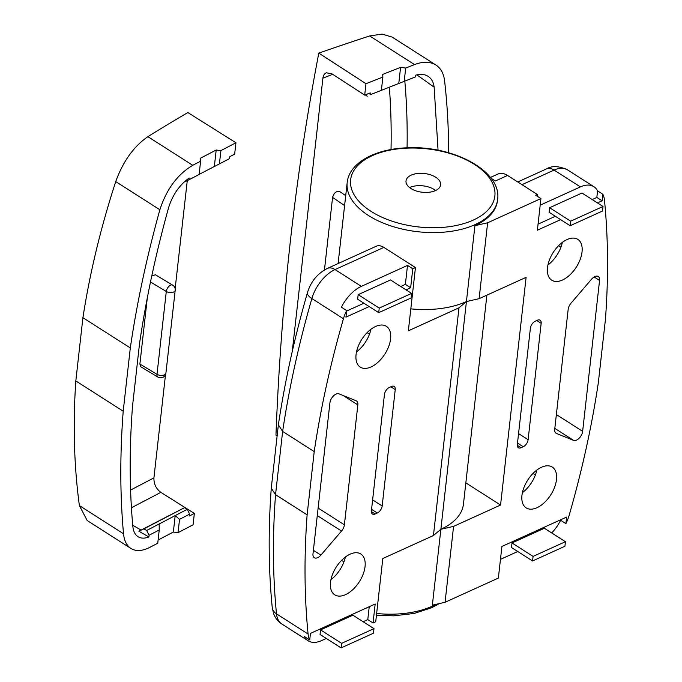 <?xml version="1.0" encoding="UTF-8"?>
<svg xmlns="http://www.w3.org/2000/svg" width="682" height="682" viewBox="0 0 682 682"><rect width="100%" height="100%" fill="white"/><g stroke="black" fill="none" stroke-linecap="round" stroke-linejoin="round"><path stroke-width="1.02" d="M435.951 65.046L392.159 37.092L382.125 34.1L369.67 35.95A2279.79 1234.105 6.4 0 0 318.809 53.111L365.978 83.707L382.875 77.057L382.568 74.457L400.581 67.356L405.696 68.064L414.528 64.585C423.011 61.363 430.146 61.516 435.951 65.046C440.794 68.234 443.658 73.383 444.553 80.493C447.256 103.792 448.611 127.875 448.62 152.751M318.809 53.111C295.391 174.524 281.103 301.87 275.954 435.15L277.131 435.909M365.978 83.707L364.7 95.096L331.81 73.758L326.303 72.786C324.402 73.605 323.268 75.395 322.91 78.157L332.688 74.321M405.696 68.064L404.204 81.346L370.028 94.815L370.241 92.914L364.7 95.096M381.383 90.339L382.875 77.057M324.444 269.961L332.577 197.413C334.018 192.81 336.362 190.841 339.61 191.506L345.714 195.649M292.254 351.452L322.91 78.157M416.855 74.867L434.136 87.16C433.547 82.428 431.697 78.924 428.586 76.657L428.586 76.657C425.159 74.295 420.896 73.784 415.798 75.122L415.602 76.861L404.204 81.346M434.136 87.16L438.057 150.228M415.602 76.861L370.028 94.815M365.288 94.866L367.206 96.222M398.74 83.801L400.581 67.356M234.659 154.149L235.938 142.76L220.9 150.611L219.416 163.893L229.519 158.616L229.732 156.715L234.659 154.149M235.938 142.76L187.874 112.564A2279.79 1234.105 -173.6 0 0 147.883 136.656C133.749 146.451 123.033 161.429 115.727 181.583C100.774 227.626 89.836 272.996 82.914 317.693L75.821 380.948C72.855 424.383 74.048 465.934 79.385 505.592L87.16 520.502L130.944 548.464C136.025 551.542 142.342 551.167 149.887 547.339L157.747 543.239L159.238 529.957L159.162 523.964L175.189 515.601L179.536 519.36L189.647 514.092L189.434 515.984L194.361 513.418L193.083 524.799L178.053 532.642L173.347 532.045L158.113 539.991M159.238 529.957L149.094 535.251L148.898 536.981C144.78 538.541 141.276 538.516 138.378 536.904C135.198 535.003 133.348 531.5 132.837 526.393C129.41 488.576 129.307 448.475 132.521 406.088L139.563 343.361C146.042 299.279 155.709 254.071 168.573 207.746C172.606 194.839 179.468 184.941 189.161 178.045L188.965 179.775L199.11 174.481L200.602 161.199L192.742 165.3C177.405 174.473 166.451 189.289 159.869 209.766C146.749 256.969 136.894 303.03 130.305 347.948L123.203 411.195C119.913 454.391 120.023 495.251 123.527 533.776C124.226 540.758 126.699 545.651 130.944 548.464M200.602 161.199L200.167 158.369L216.194 150.006L220.9 150.611M179.536 519.36L178.053 532.642M151.736 276.04L155.394 274.752L172.674 285.127A5.303 2.873 -59 0 0 168.855 286.414A5.303 2.873 -59 0 0 166.297 291.47L150.483 281.973M139.887 364.043L157.005 374.324L166.297 291.47A5.303 2.864 6.4 0 0 173.757 291.964A5.303 2.864 6.4 0 0 175.206 290.259L165.914 373.122A5.303 2.864 -173.6 0 1 164.464 374.819A5.303 2.864 -173.6 0 1 157.005 374.324A5.303 2.873 -59 0 0 157.917 377.069L140.773 366.771L139.887 364.043L147.338 297.616M187.269 180.619L175.146 288.691M165.513 374.64L153.927 477.852L130.577 490.077M194.361 513.418L160.85 492.361C156.076 488.747 153.765 483.913 153.927 477.852M149.094 535.251L146.656 530.485L143.868 528.874L138.864 531.21L184.43 507.715L187.218 509.326L189.647 514.092M132.734 525.285L141.2 530.144L139 531.287L148.898 536.981M82.914 317.693L130.305 347.948M75.821 380.948L123.203 411.195M146.656 530.485L187.218 509.326M143.868 528.874L184.43 507.715M185.248 181.003L185.819 181.335L188.965 179.775M219.416 163.893L199.118 174.396M216.194 150.006L214.353 166.451M175.189 515.601L173.347 532.045M369.235 606.707L367.786 619.623L363.139 621.728M326.311 638.454L321.623 640.577A30.281 17.11 -57.4 0 1 308.17 640.799A30.281 17.11 -57.4 0 1 304.462 636.604L309.722 639.963A30.281 17.11 -57.4 0 1 308.085 634.013A817.539 461.885 -57.4 0 1 307.122 514.85L314.214 451.595A817.539 461.885 -57.4 0 1 343.447 318.724A30.281 17.11 -57.4 0 1 346.669 310.566L341.409 307.198A30.281 17.11 -57.4 0 1 361.358 286.372L407.512 265.409L405.381 284.385L400.752 286.491M373.983 628.642L352.926 615.198L320.566 629.895L320.054 634.456L341.111 647.9L341.622 643.339L373.983 628.642L373.472 633.203L341.111 647.9M363.924 303.217L346.609 311.077M411.587 293.405L390.522 279.961L358.169 294.658L357.658 299.219L378.715 312.663L379.226 308.102L411.587 293.405L411.076 297.966L378.715 312.663M486.897 295.144L463.462 504.1A75.702 40.98 -173.6 0 1 440.879 529.275L433.445 535.523L382.807 558.515L375.714 621.771L373.045 622.981L367.786 619.623M308.17 640.799L281.845 623.996A30.281 17.11 -57.4 0 1 276.5 613.843A817.539 461.885 -57.4 0 1 275.537 494.68L282.629 431.433A817.539 461.885 -57.4 0 1 311.862 298.554A30.281 17.11 -57.4 0 1 335.033 269.569L383.864 247.395L415.449 267.557L408.356 330.813L458.986 307.821L433.445 535.523M405.381 284.385L410.649 287.744L412.781 268.768L407.512 265.409M412.781 268.768L415.449 267.557M357.845 404.895L344.393 524.816A7.57 4.28 -57.4 0 1 341.512 531.039L320.898 555.105A7.57 4.28 -57.4 0 1 314.308 557.714A7.57 4.28 -57.4 0 1 312.995 553.775L329.918 402.866A7.57 4.28 -57.4 0 1 333.447 395.944A7.57 4.28 -57.4 0 1 338.988 393.838L356.123 400.76A7.57 4.28 -57.4 0 1 356.524 400.965A7.57 4.28 -57.4 0 1 357.845 404.895L343.148 395.517M395.236 389.593L382.176 505.976A6.053 3.419 -57.4 0 1 377.299 513L375.143 513.981A6.053 3.419 -57.4 0 1 372.449 514.023A6.053 3.419 -57.4 0 1 371.392 510.878L384.443 394.494A6.053 3.419 -57.4 0 1 389.328 387.47L391.485 386.498A6.053 3.419 -57.4 0 1 394.179 386.447A6.053 3.419 -57.4 0 1 395.236 389.593L390.837 386.788M350.054 554.185A24.22 13.683 122.6 0 0 332.415 574.679A24.22 13.683 122.6 0 0 334.751 594.84A24.22 13.683 122.6 0 0 359.32 581.789A24.22 13.683 122.6 0 0 360.821 554.006A24.22 13.683 122.6 0 0 350.054 554.185M375.594 326.473A24.22 13.683 122.6 0 0 357.956 346.968A24.22 13.683 122.6 0 0 360.292 367.138A24.22 13.683 122.6 0 0 384.861 354.086A24.22 13.683 122.6 0 0 386.362 326.303A24.22 13.683 122.6 0 0 375.594 326.473M410.649 287.744L406.012 289.85M369.184 306.576L345.936 317.139L346.669 310.566M373.045 622.981L375.177 604.005L310.463 633.39L309.722 639.963M383.864 247.395A15.14 9.429 -114.4 0 0 376.183 246.262L327.351 268.427A15.14 9.429 65.6 0 1 335.033 269.569L361.358 286.372M281.845 623.996C278 621.464 275.264 618.045 273.653 613.74L272.254 607.653C268.512 569.794 268.188 529.974 271.274 488.176L275.537 494.68L307.122 514.85M343.447 318.724L311.862 298.554A15.14 5.797 16.1 0 1 307.48 292.527C294.53 337.522 284.829 381.613 278.375 424.792L282.629 431.433L314.214 451.595M369.491 334.171L367.104 332.654M370.931 329.287A24.22 13.683 -57.4 0 1 356.507 351.878M343.95 561.883L341.563 560.357M345.39 556.989A24.22 13.683 -57.4 0 1 330.966 579.589M540.195 205.163L580.408 186.902A30.281 17.11 -57.4 0 1 593.86 186.68A30.281 17.11 -57.4 0 1 597.568 190.875L602.837 194.242A30.281 17.11 -57.4 0 1 604.474 200.193A817.539 461.885 -57.4 0 1 605.437 319.355L598.344 382.602A817.539 461.885 -57.4 0 1 569.112 515.473A30.281 17.11 -57.4 0 1 565.889 523.64L566.623 517.067L501.909 546.452L498.363 578.08L445.056 602.283L432.362 605.173L466.42 301.572L458.986 307.821M338.451 263.388A75.702 40.98 -173.6 0 1 338.545 259.518A75.702 40.98 6.4 0 0 338.451 263.388M358.169 294.658L379.226 308.102M320.566 629.895L341.622 643.339M536.964 507.723A24.22 13.683 122.6 0 0 554.602 487.229A24.22 13.683 122.6 0 0 552.267 467.068A24.22 13.683 122.6 0 0 527.697 480.119A24.22 13.683 122.6 0 0 526.197 507.902A24.22 13.683 122.6 0 0 536.964 507.723M562.505 280.021A24.22 13.683 122.6 0 0 580.143 259.527A24.22 13.683 122.6 0 0 577.807 239.365A24.22 13.683 122.6 0 0 553.238 252.417A24.22 13.683 122.6 0 0 551.738 280.2A24.22 13.683 122.6 0 0 562.505 280.021M517.323 444.604L530.383 328.221A6.053 3.419 -57.4 0 1 535.259 321.205L537.416 320.225A6.053 3.419 -57.4 0 1 540.11 320.182A6.053 3.419 -57.4 0 1 541.167 323.328L528.115 439.711A6.053 3.419 -57.4 0 1 523.23 446.727L521.074 447.707A6.053 3.419 -57.4 0 1 518.38 447.75A6.053 3.419 -57.4 0 1 517.323 444.604M554.713 429.302L568.166 309.389A7.57 4.28 -57.4 0 1 571.047 303.158L591.661 279.091A7.57 4.28 -57.4 0 1 598.25 276.491A7.57 4.28 -57.4 0 1 599.563 280.421L582.641 431.331A7.57 4.28 -57.4 0 1 579.112 438.262A7.57 4.28 -57.4 0 1 573.571 440.367L556.435 433.445A7.57 4.28 -57.4 0 1 556.035 433.232A7.57 4.28 -57.4 0 1 554.713 429.302M497.63 199.442A75.702 40.98 -173.6 0 1 448.696 231.658A75.702 40.98 -173.6 0 1 368.476 215.495A75.702 40.98 -173.6 0 1 347.181 182.571C349.158 162.546 375.91 148.471 408.39 147.772C454.042 145.735 501.841 171.429 497.63 199.442L497.51 200.491A75.702 40.98 -173.6 0 1 474.928 225.665L487.63 222.775L479.114 298.682L526.103 277.335L500.562 505.047L453.573 526.385L445.056 602.283M602.837 194.242L602.095 200.806L597.466 202.912M560.638 219.638L537.382 230.201L540.928 198.573L487.63 222.775M537.135 196.143L537.322 194.455L535.668 195.214L540.928 198.573M597.568 190.875L596.835 197.448L592.198 199.553M555.37 216.279L538.064 224.139M603.033 206.467L581.976 193.023L549.615 207.72L549.104 212.281L570.161 225.725L570.672 221.164L603.033 206.467L602.521 211.028L570.161 225.725M560.681 519.769L560.621 520.281A30.281 17.11 -57.4 0 1 551.712 532.949M517.766 551.516L500.46 559.368M565.429 541.704L544.372 528.26L512.012 542.957L511.5 547.518L532.565 560.962L533.077 556.401L565.429 541.704L564.918 546.265L532.565 560.962M490.418 177.456L497.954 174.029A18.925 11.782 65.6 0 1 507.544 175.453L537.322 194.455M560.621 520.281L565.889 523.64M507.544 175.453L495.379 180.977L490.955 178.155M535.396 474.945L533.009 473.419M536.836 470.051A24.22 13.683 -57.4 0 1 522.412 492.651M560.936 247.234L558.549 245.716M562.377 242.349A24.22 13.683 -57.4 0 1 547.953 264.94M596.835 197.448L602.095 200.806M474.928 225.665L466.42 301.572L479.114 298.682M410.811 308.852A75.702 40.98 6.4 0 0 466.42 301.572M440.879 529.275L453.573 526.385M465.84 482.873L500.562 505.047M512.012 542.957L533.077 556.401M549.615 207.72L570.672 221.164M409.609 187.584A17.408 9.429 -173.6 0 1 435.636 190.5M410.914 188.505A17.408 9.429 -173.6 0 1 406.012 180.926A17.408 9.429 -173.6 0 1 424.366 173.501A17.408 9.429 -173.6 0 1 440.615 184.813A17.408 9.429 -173.6 0 1 429.362 192.222A17.408 9.429 -173.6 0 1 410.914 188.505M369.67 35.95L414.528 64.585M389.371 87.492A798.469 480.622 -54.6 0 1 391.025 149.537M404.852 81.397A809.815 487.451 -54.6 0 1 407.077 147.815M344.598 205.572L332.577 197.413M147.883 136.656L192.742 165.3M160.85 492.361L131.421 507.766M115.727 181.583L159.869 209.766M79.385 505.592L123.527 533.776M272.254 607.653A15.14 10.153 -5.7 0 0 276.5 613.843L308.085 634.013M372.628 499.88L382.176 505.976M371.562 509.335L377.299 513M371.358 511.56L375.143 513.981M318.119 508.039L344.393 524.816M317.275 515.566L341.512 531.039M313.379 550.306L320.898 555.105M521.986 184.669L554.082 170.091A30.281 17.11 -57.4 0 1 567.535 169.878L593.86 186.68M517.757 181.966L546.401 168.957A15.14 9.429 65.6 0 1 554.082 170.091L580.408 186.902M536.768 320.523L541.167 323.328M518.559 433.607L528.115 439.711M517.502 443.07L523.23 446.727M517.288 445.295L521.074 447.707M594.124 276.952L599.563 280.421M556.367 414.562L582.641 431.331M554.816 428.39L573.571 440.367M555.685 432.959L556.435 433.445M436.062 604.329A75.702 40.98 -173.6 0 1 376.643 613.502M371.051 211.369A72.573 39.283 -173.6 0 1 404.895 148.25A72.573 39.283 -173.6 0 1 492.31 204.063A72.573 39.283 -173.6 0 1 371.051 211.369M175.206 290.259A5.303 5.303 0 0 0 172.674 285.127M157.917 377.069A5.303 5.303 0 0 0 165.914 373.122M278.358 424.937L271.283 487.997M307.48 292.527C310.932 281.487 317.556 273.456 327.351 268.427M338.093 263.55L347.181 182.571M546.401 168.957C551.917 165.59 558.959 165.897 567.535 169.878M439.157 603.63L431.774 607.713L414.119 613.468L393.616 615.846L376.447 615.232"/></g></svg>
